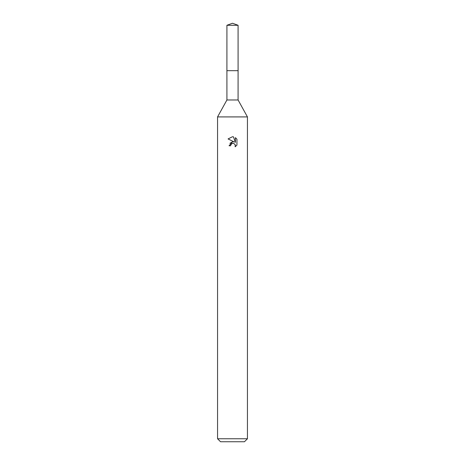 <?xml version="1.0" encoding="UTF-8"?>
<svg xmlns="http://www.w3.org/2000/svg" width="465" height="465" viewBox="0 0 465 465"><rect width="100%" height="100%" fill="white"/><g stroke="black" fill="none" stroke-linecap="round" stroke-linejoin="round"><path stroke-width="0.7" d="M226.92 25.279L238.08 25.279L232.5 23.25L226.92 25.279L226.908 70.68L238.086 70.68L238.08 99.975L247.444 116.913L247.444 438.762L217.556 438.762L220.544 441.75L244.456 441.75L247.444 438.762M238.08 25.279L238.092 70.68L226.908 70.68L226.92 99.975L238.08 99.975M226.92 99.975L217.556 116.913L247.444 116.913M230.634 145.754L230.884 144.673L230.634 145.754L229.065 145.754L232.5 141.825L233.616 141.842M234.406 142.058L228.059 138.93L232.5 136.739L233.465 136.844L235.4 142.424L235.4 137.646L236.941 139.204L236.941 145.097L235.156 146.806L235.226 144.824L233.936 143.534L232.5 143.412L233.221 143.359M234.994 144.394L235.406 145.737L235.156 146.806L236.941 145.097M232.517 141.825L229.902 143.296M232.128 143.522L230.884 144.673M236.941 139.204L235.4 137.646M233.465 136.844L232.599 136.745M232.5 136.739L228.059 138.93M217.556 116.913L217.556 438.762"/></g></svg>
